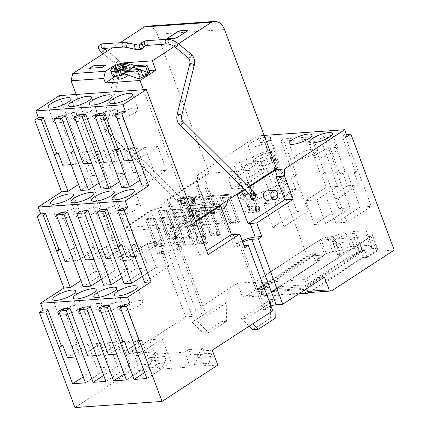 <?xml version="1.0" encoding="UTF-8"?>
<svg xmlns="http://www.w3.org/2000/svg" width="429" height="429" viewBox="0 0 429 429"><rect width="100%" height="100%" fill="white"/><g stroke="black" fill="none" stroke-linecap="round" stroke-linejoin="round"><path stroke-width="0.32" stroke-dasharray="2.15 1.61" d="M168.908 266.484L160.017 242.707L147.211 243.608L156.102 267.385L168.908 266.484L144.594 282.336M156.102 267.385L142.358 276.346M148.418 267.927L139.527 244.149L126.721 245.05L135.612 268.827L148.418 267.927L124.104 283.773M135.612 268.827L121.868 277.788M127.928 269.369L119.037 245.586L106.231 246.487L115.122 270.27L127.928 269.369L103.614 285.215M115.122 270.27L101.378 279.225M107.438 270.806L98.547 247.029L85.741 247.93L94.632 271.707L107.438 270.806L83.124 286.658M94.632 271.707L80.888 280.668M123.01 208.081L136.347 243.752L131.102 246.241L134.749 243.865L139.35 256.177L160.017 242.707M147.211 243.608L126.544 257.078M139.527 244.149L118.86 257.62L100.922 209.636M126.721 245.05L106.054 258.521M119.037 245.586L98.37 259.057L80.432 211.079M106.231 246.487L85.564 259.958M74.877 248.075L69.632 250.563L73.279 248.187L74.877 248.075L61.54 212.403M98.547 247.029L77.88 260.5L73.279 248.187M85.741 247.93L65.074 261.4M74.973 407.55L130.738 371.198L125.182 356.333L185.66 316.908L161.207 251.517L157.716 253.796L152.633 240.208L121.026 260.811L59.272 95.629M141.849 340.336L150.74 364.114L137.934 365.015L129.043 341.237L141.849 340.336L121.187 353.807L116.763 354.118M121.187 353.807L103.244 305.823M137.071 340.052L138.669 339.94L133.424 342.428L137.071 340.052L141.672 352.365L137.253 352.676M125.338 304.268L138.669 339.94M100.869 343.216L109.76 366.993L96.954 367.894L88.063 344.117L100.869 343.216L80.207 356.687L75.783 356.998M80.207 356.687L75.601 344.374L77.204 344.262L63.867 308.59M121.359 341.774L130.25 365.556L117.444 366.457L108.553 342.674L121.359 341.774L100.697 355.25L96.273 355.561M100.697 355.25L82.754 307.266M139.613 305.185A12.194 3.137 -20.5 0 0 142.712 301.496A12.194 3.137 -20.5 0 0 135.028 301.324A12.194 3.137 -20.5 0 0 122.962 306.354A12.194 3.137 -20.5 0 0 119.863 310.038A12.194 3.137 -20.5 0 0 127.552 310.215A12.194 3.137 -20.5 0 0 139.613 305.185M119.123 306.622A12.194 3.137 -20.5 0 0 122.222 302.938A12.194 3.137 -20.5 0 0 114.538 302.767A12.194 3.137 -20.5 0 0 102.472 307.797A12.194 3.137 -20.5 0 0 99.372 311.481A12.194 3.137 -20.5 0 0 107.062 311.652A12.194 3.137 -20.5 0 0 119.123 306.622M98.632 308.065A12.194 3.137 -20.5 0 0 101.732 304.381A12.194 3.137 -20.5 0 0 94.048 304.204A12.194 3.137 -20.5 0 0 81.982 309.234A12.194 3.137 -20.5 0 0 78.882 312.923A12.194 3.137 -20.5 0 0 86.572 313.095A12.194 3.137 -20.5 0 0 98.632 308.065M78.142 309.507A12.194 3.137 -20.5 0 0 81.242 305.818A12.194 3.137 -20.5 0 0 73.557 305.646A12.194 3.137 -20.5 0 0 61.497 310.676A12.194 3.137 -20.5 0 0 58.392 314.36A12.194 3.137 -20.5 0 0 66.082 314.537A12.194 3.137 -20.5 0 0 78.142 309.507M134.931 256.488L139.35 256.177M114.441 257.931L118.86 257.62M134.749 243.865L136.347 243.752M73.461 260.811L77.88 260.5M93.951 259.368L98.37 259.057M185.66 316.908L192.224 316.446A7.738 1.989 -20.5 0 0 200.429 313.974A7.738 1.989 -20.5 0 0 204.488 310.467A7.738 1.989 -20.5 0 0 202.252 309.91L195.688 310.371L237.323 283.231L254.933 281.992L257.867 289.848L261.872 289.57L263.696 294.45L266.012 295.581L319.498 260.714L315.497 260.998L324.764 254.955L319.208 240.09L254.933 281.992M161.207 251.517L167.771 251.056A7.738 1.989 -20.5 0 0 175.981 248.584A7.738 1.989 -20.5 0 0 180.035 245.077A7.738 1.989 -20.5 0 0 177.799 244.519L171.241 244.98L195.688 310.371M154.746 351.957L156.665 351.823L158.73 357.341L156.81 357.48L144.482 358.344L142.417 352.826L154.746 351.957M130.738 371.198L144.026 370.265L138.465 355.4L142.417 352.826M138.465 355.4L125.182 356.333M319.208 240.09L371.074 236.443L306.794 278.346L324.404 277.107M270.935 305.957A7.738 1.989 -20.5 0 0 265.91 308.349A7.738 1.989 -20.5 0 0 263.942 310.693A7.738 1.989 -20.5 0 0 266.178 311.25L272.742 310.789M212.264 350.214L198.976 351.147L202.928 348.568L204.992 354.091L190.744 355.094L188.68 349.571L202.928 348.568M144.026 370.265L147.973 367.685L151.791 360.709L166.039 359.706L162.221 366.682L158.269 369.262L190.288 367.01L184.733 352.15L188.68 349.571M184.733 352.15L152.713 354.397L156.665 351.823M270.581 299.63L276.024 299.244L246.847 318.264L241.404 318.645L270.581 299.63L270.361 318.254L275.804 317.873M226.721 302.713L197.544 321.729L192.101 322.115L221.278 303.094L226.721 302.713L226.501 321.337L208.875 332.829L203.432 333.21L221.058 321.718L226.501 321.337M190.288 367.01L194.235 364.435L208.483 363.433L204.531 366.007L198.976 351.147M217.819 365.074L204.531 366.007M147.973 367.685L162.221 366.682M142.272 186.148L166.586 170.297L153.78 171.198L140.031 180.159M146.096 171.739L137.205 147.957L124.399 148.858L133.29 172.64L146.096 171.739L121.782 187.586M133.29 172.64L119.541 181.601M125.606 173.177L116.715 149.399L103.909 150.3L112.8 174.077L125.606 173.177L101.292 189.028M112.8 174.077L99.051 183.038M105.116 174.619L96.225 150.842L83.419 151.743L92.31 175.52L105.116 174.619L80.802 190.471M92.31 175.52L78.561 184.481M120.688 111.894L134.025 147.565L132.422 147.678L137.028 159.99L132.609 160.301M96.225 150.842L75.558 164.312L71.139 164.623M75.558 164.312L70.957 152L72.555 151.887L59.218 116.216M78.11 114.886L96.048 162.87L91.629 163.181M98.6 113.449L116.538 161.433L112.119 161.744M121.026 260.811L129.51 260.215L118.715 231.338L188.83 226.41L195.833 221.847M208.108 254.687L199.624 255.287L188.83 226.41M129.51 260.215L161.315 239.484A13.133 3.378 159.5 0 1 160.746 239.575A13.133 3.378 159.5 0 1 159.197 239.747L164.28 253.335A13.133 3.378 -20.5 0 0 165.83 253.158A13.133 3.378 -20.5 0 0 179.081 248.697A13.133 3.378 -20.5 0 0 185.092 243.189A13.133 3.378 -20.5 0 0 182.625 242.208A13.133 3.378 -20.5 0 0 181.295 242.24L174.732 242.701L171.241 244.98M152.633 240.208L159.197 239.747M157.716 253.796L164.28 253.335M137.934 365.015L124.19 373.975M129.043 341.237L108.376 354.708M150.74 364.114L126.426 379.965M128.866 353.265L149.533 339.795L158.424 363.572L144.68 372.533M149.533 339.795L162.339 338.894L141.672 352.365M146.916 378.523L171.23 362.671L162.339 338.894M96.954 367.894L83.21 376.855M88.063 344.117L67.396 357.588M77.204 344.262L71.954 346.75L75.601 344.374M109.76 366.993L85.446 382.845M117.444 366.457L103.7 375.418M108.553 342.674L87.886 356.15M130.25 365.556L105.936 381.402M242.229 240.808A13.133 3.378 -20.5 0 0 234.438 247.184A13.133 3.378 -20.5 0 0 238.234 248.134L244.798 247.672M199.624 255.287L206.628 250.724M242.75 242.197A7.738 1.989 -20.5 0 0 241.463 242.959A7.738 1.989 -20.5 0 0 239.495 245.297A7.738 1.989 -20.5 0 0 241.731 245.855L244.058 245.694M151.791 360.709L150.6 357.523L144.482 358.344M237.323 283.231L242.085 295.967L244.401 297.104L307.153 256.193L263.814 140.267L260.167 142.648L257.625 135.854L197.453 175.08L197.474 182.212L206.124 205.341L169.653 229.113L174.732 242.701M242.085 295.967L263.696 294.45M315.497 260.998L312.875 253.989L257.867 289.848M307.153 256.193L324.764 254.955M263.814 140.267L270.216 139.816L264.972 142.31L278.303 177.976L279.906 177.863L284.513 190.181L295.715 189.393L291.114 177.075L294.315 176.85L280.979 141.184L307.55 139.312L320.887 174.984L321.686 174.925L326.292 187.242L337.494 186.454L332.893 174.136L333.692 174.083L320.356 138.411L326.437 137.988L339.773 173.654L342.975 173.429L347.581 185.746L358.789 184.958L354.182 172.64L355.78 172.528L342.449 136.862L344.492 134.599L346.476 134.454M272.737 227.429L283.939 226.641L275.048 202.863L263.846 203.652L272.737 227.429L297.05 211.583L270.216 139.816M297.05 211.583L308.253 210.795L294.761 174.7L291.114 177.075M294.315 176.85L296.359 174.587L294.761 174.7M296.359 174.587L283.022 138.916L311.197 136.937L324.533 172.608L325.332 172.549L321.686 174.925M314.516 224.49L325.718 223.702L316.833 199.925L305.625 200.713L314.516 224.49L338.83 208.644L325.332 172.549M338.83 208.644L350.032 207.856L336.54 171.761L332.893 174.136M335.805 222.994L347.013 222.206L338.122 198.429L326.914 199.217L335.805 222.994L360.119 207.148L346.621 171.053L345.023 171.166L331.687 135.494L324.002 136.036L337.339 171.707L336.54 171.761M360.119 207.148L371.326 206.36L344.492 134.599M371.074 236.443L376.63 251.308L394.24 250.069M306.574 288.733L305.732 286.481L309.733 286.202L306.794 278.346M376.63 251.308L367.358 257.352L364.741 250.343L360.741 250.627L305.732 286.481M309.733 286.202L364.741 250.343M194.235 364.435L198.053 357.459L212.301 356.456L211.111 353.271L204.992 354.091M212.301 356.456L208.483 363.433M198.053 357.459L196.863 354.274L190.744 355.094M158.269 369.262L152.713 354.397M166.039 359.706L164.849 356.52L158.73 357.341M241.404 318.645L249.11 326.19M252.735 329.745L270.361 318.254M246.847 318.264L252.611 323.911M276.024 299.244L275.96 304.729M192.101 322.115L203.432 333.21M197.544 321.729L208.875 332.829M221.058 321.718L221.278 303.094M171.23 362.671L158.424 363.572M124.222 160.891L144.889 147.42L153.78 171.198M137.205 147.957L116.538 161.433M124.399 148.858L103.732 162.334M116.715 149.399L96.048 162.87M103.909 150.3L83.242 163.771M72.555 151.887L67.305 154.376L70.957 152M83.419 151.743L62.752 165.213M134.025 147.565L128.775 150.053L132.422 147.678M166.586 170.297L157.695 146.52L137.028 159.99M144.889 147.42L157.695 146.52M75.82 213.32A12.194 3.137 -20.5 0 0 78.92 209.631A12.194 3.137 -20.5 0 0 71.235 209.459A12.194 3.137 -20.5 0 0 59.17 214.489A12.194 3.137 -20.5 0 0 56.07 218.173A12.194 3.137 -20.5 0 0 63.755 218.35A12.194 3.137 -20.5 0 0 75.82 213.32M96.311 211.878A12.194 3.137 -20.5 0 0 99.41 208.194A12.194 3.137 -20.5 0 0 91.726 208.017A12.194 3.137 -20.5 0 0 79.66 213.047A12.194 3.137 -20.5 0 0 76.56 216.736A12.194 3.137 -20.5 0 0 84.245 216.908A12.194 3.137 -20.5 0 0 96.311 211.878M116.801 210.435A12.194 3.137 -20.5 0 0 119.9 206.751A12.194 3.137 -20.5 0 0 112.216 206.58A12.194 3.137 -20.5 0 0 100.15 211.61A12.194 3.137 -20.5 0 0 97.051 215.294A12.194 3.137 -20.5 0 0 104.735 215.465A12.194 3.137 -20.5 0 0 116.801 210.435M137.291 208.998A12.194 3.137 -20.5 0 0 140.39 205.309A12.194 3.137 -20.5 0 0 132.706 205.137A12.194 3.137 -20.5 0 0 120.64 210.167A12.194 3.137 -20.5 0 0 117.541 213.851A12.194 3.137 -20.5 0 0 125.225 214.028A12.194 3.137 -20.5 0 0 137.291 208.998M134.963 112.806A12.194 3.137 -20.5 0 0 138.068 109.122A12.194 3.137 -20.5 0 0 130.378 108.95A12.194 3.137 -20.5 0 0 118.318 113.98A12.194 3.137 -20.5 0 0 115.219 117.664A12.194 3.137 -20.5 0 0 122.903 117.836A12.194 3.137 -20.5 0 0 134.963 112.806M114.479 114.248A12.194 3.137 -20.5 0 0 117.578 110.564A12.194 3.137 -20.5 0 0 109.888 110.387A12.194 3.137 -20.5 0 0 97.828 115.417A12.194 3.137 -20.5 0 0 94.729 119.106A12.194 3.137 -20.5 0 0 102.413 119.278A12.194 3.137 -20.5 0 0 114.479 114.248M93.989 115.691A12.194 3.137 -20.5 0 0 97.088 112.001A12.194 3.137 -20.5 0 0 89.398 111.83A12.194 3.137 -20.5 0 0 77.338 116.86A12.194 3.137 -20.5 0 0 74.238 120.544A12.194 3.137 -20.5 0 0 81.923 120.721A12.194 3.137 -20.5 0 0 93.989 115.691M73.498 117.128A12.194 3.137 -20.5 0 0 76.598 113.444A12.194 3.137 -20.5 0 0 68.908 113.272A12.194 3.137 -20.5 0 0 56.848 118.302A12.194 3.137 -20.5 0 0 53.748 121.986A12.194 3.137 -20.5 0 0 61.433 122.158A12.194 3.137 -20.5 0 0 73.498 117.128M118.715 231.338L150.52 210.607L161.315 239.484M219.627 205.507A13.133 3.378 159.5 0 1 218.565 204.724A13.133 3.378 159.5 0 1 219.122 203.073L161.363 207.132A13.133 3.378 159.5 0 1 150.52 210.607M189.286 215.685L197.292 215.122L195.774 216.114L187.768 216.677L189.286 215.685L197.292 215.122L205.625 237.414L204.826 242.61L200.933 242.192L197.624 237.977L189.286 215.685L199.608 243.286L207.609 242.723L197.292 215.122L195.774 216.114L204.107 238.406L203.308 243.597L199.415 243.184L196.101 238.969L187.768 216.677L195.774 216.114L206.092 243.715L198.085 244.278L187.768 216.677L189.286 215.685M183.204 216.114L181.687 217.101L173.681 217.664L175.204 216.677L183.204 216.114L193.522 243.715L192.004 244.702L181.687 217.101M167.6 218.093L159.593 218.656L161.116 217.664L169.117 217.101L167.6 218.093L177.917 245.694L169.916 246.257L159.593 218.656M147.029 218.656L155.03 218.093L153.512 219.085L145.506 219.648L147.029 218.656L155.03 218.093L163.369 240.385L162.564 245.581L158.671 245.163L155.362 240.948L147.029 218.656L157.346 246.257L165.353 245.694L155.03 218.093L153.512 219.085L161.846 241.377L161.047 246.573L157.153 246.155L153.845 241.94L145.506 219.648L153.512 219.085L163.83 246.686L155.829 247.249L145.506 219.648L147.029 218.656M176.598 238.363L168.592 238.926L158.274 211.325L159.792 210.333L167.793 209.776L166.275 210.762L158.274 211.325L166.608 233.617L169.916 237.832L173.809 238.251L174.608 233.054L166.275 210.762L167.793 209.776L159.792 210.333L168.125 232.631L171.434 236.84L175.332 237.258L176.131 232.068L167.793 209.776L178.115 237.376L176.598 238.363L166.275 210.762L158.274 211.325L159.792 210.333L170.109 237.934L178.115 237.376M180.362 209.776L172.356 210.333L173.879 209.347L181.88 208.784L180.362 209.776L190.68 237.376L182.679 237.934L172.356 210.333M195.967 207.792L194.45 208.784L186.443 209.347L187.966 208.355L195.967 207.792L206.29 235.392L204.767 236.384L194.45 208.784M208.537 207.792L200.531 208.355L202.054 207.363L210.054 206.799L208.537 207.792L216.87 230.083L216.071 235.28L212.178 234.861L208.869 230.646L200.531 208.355L208.537 207.792L210.054 206.799L202.054 207.363L210.387 229.66L213.696 233.869L217.589 234.288L218.393 229.097L210.054 206.799L220.377 234.4L218.854 235.392L208.537 207.792M235.414 195.211A13.133 3.378 -20.5 0 0 229.472 197.04L169.246 201.276A13.133 3.378 -20.5 0 0 169.214 200.724A13.133 3.378 -20.5 0 0 167.144 199.769L177.938 228.646A13.133 3.378 -20.5 0 0 177.547 228.625A13.133 3.378 -20.5 0 0 176.217 228.652L169.653 229.113M169.246 201.276L169.696 209.754L166.677 213.181L223.085 209.213M161.363 207.132L162.634 210.532L166.677 213.181M162.634 210.532L220.388 206.467L220.066 205.609M219.954 205.293L219.122 203.073M220.388 206.467L221.777 208.73M229.472 197.04L228.04 200.021M150.6 357.523L164.849 356.52M197.453 175.08L205.936 174.485L205.958 181.617L197.474 182.212M244.884 189.87L248.9 187.253M257.625 135.854L264.103 135.398M167.144 199.769L205.936 174.485M235.253 177.901L227.89 178.416L251.222 163.208L254.756 161.679L260.784 161.256L235.253 177.901L239.226 188.513L231.858 189.033L227.89 178.416M266.629 142.144A11.964 3.078 159.5 0 1 255.169 146.6A11.964 3.078 159.5 0 1 248.289 146.273A11.964 3.078 159.5 0 1 251.33 142.659A11.964 3.078 159.5 0 1 264.838 137.355M186.942 197.292L185.425 198.284L177.418 198.847L178.936 197.855L186.942 197.292L178.936 197.855L187.275 220.147L190.583 224.362L194.476 224.78L195.275 219.584L186.942 197.292L197.26 224.893L195.742 225.885L185.425 198.284L186.942 197.292M227.681 195.313L219.68 195.876L221.198 194.884L229.204 194.321L227.681 195.313L236.02 217.605L235.215 222.796L231.322 222.378L228.013 218.168L219.68 195.876L227.681 195.313L229.204 194.321L239.521 221.922L238.004 222.914L227.681 195.313M213.594 196.3L205.593 196.863L207.11 195.876L215.117 195.313L213.594 196.3L223.917 223.9L215.91 224.464L205.593 196.863M191.506 197.855L193.023 196.863L201.029 196.3L199.506 197.292L191.506 197.855L201.823 225.456L203.346 224.464L193.023 196.863M257.148 210.43L249.142 210.993L238.824 183.392L246.831 182.829L238.824 183.392L240.342 182.4L248.348 181.837L246.831 182.829L248.348 181.837L258.666 209.438L257.148 210.43L246.831 182.829L255.164 205.121A5.861 3.716 -123.1 0 1 254.365 210.317A5.861 3.716 -123.1 0 1 247.158 205.684L248.681 204.697A5.861 3.716 56.9 0 0 255.882 209.325L254.365 210.317M214.886 213.401L206.885 213.964L208.403 212.972L198.085 185.371L206.086 184.813L204.569 185.8L196.562 186.363L198.085 185.371L206.419 207.668A5.861 3.716 56.9 0 0 213.621 212.296L212.103 213.288A5.861 3.716 -123.1 0 0 212.902 208.092L204.569 185.8L206.086 184.813L216.409 212.414L214.886 213.401L204.569 185.8L196.562 186.363L204.901 208.655A5.861 3.716 -123.1 0 0 212.103 213.288M273.804 161.336A8.912 2.29 159.5 0 1 273.686 161.411A8.912 2.29 159.5 0 1 264.87 165.085A8.912 2.29 159.5 0 1 259.255 164.961A8.912 2.29 159.5 0 1 261.518 162.269A8.912 2.29 159.5 0 1 272.613 158.151M270.785 153.26A8.912 2.29 159.5 0 1 265.615 156.322L245.334 165.085A8.912 2.29 159.5 0 1 234.604 166.693A8.912 2.29 159.5 0 1 240.572 162.06L260.853 153.298A8.912 2.29 159.5 0 1 269.948 151.029M260.167 142.648L264.972 142.31M347.249 136.524L342.449 136.862M244.401 297.104L266.012 295.581M206.124 205.341L214.607 204.746L205.958 181.617M177.938 228.646L214.607 204.746M312.875 253.989L316.875 253.711L261.872 289.57M316.875 253.711L319.498 260.714M279.906 177.863L283.553 175.488L278.303 177.976M263.846 203.652L284.513 190.181M283.939 226.641L308.253 210.795M275.048 202.863L295.715 189.393M280.979 141.184L283.022 138.916M311.197 136.937L307.55 139.312M324.533 172.608L320.887 174.984M305.625 200.713L326.292 187.242M325.718 223.702L350.032 207.856M316.833 199.925L337.494 186.454M337.339 171.707L333.692 174.083M324.002 136.036L320.356 138.411M331.687 135.494L326.437 137.988M345.023 171.166L339.773 173.654M346.621 171.053L342.975 173.429M326.914 199.217L347.581 185.746M347.013 222.206L371.326 206.36M355.78 172.528L357.829 170.265L354.182 172.64M338.122 198.429L358.789 184.958M367.358 257.352L363.358 257.631L309.872 292.498M363.358 257.631L360.741 250.627M196.863 354.274L211.111 353.271M207.609 242.723L206.092 243.715M198.085 244.278L199.608 243.286M192.004 244.702L184.003 245.265L173.681 217.664M184.003 245.265L185.521 244.278L175.204 216.677M185.521 244.278L193.522 243.715M169.916 246.257L171.434 245.265L161.116 217.664M171.434 245.265L179.44 244.702L169.117 217.101M179.44 244.702L177.917 245.694M165.353 245.694L163.83 246.686M155.829 247.249L157.346 246.257M168.592 238.926L170.109 237.934M182.679 237.934L184.197 236.947L173.879 209.347M184.197 236.947L192.203 236.384L181.88 208.784M192.203 236.384L190.68 237.376M204.767 236.384L196.766 236.947L186.443 209.347M196.766 236.947L198.284 235.955L187.966 208.355M198.284 235.955L206.29 235.392M218.854 235.392L210.853 235.955L200.531 208.355L202.054 207.363L212.371 234.963L220.377 234.4M210.853 235.955L212.371 234.963M193.736 202.504A4.692 3.421 -94 0 1 196.444 195.844A4.692 3.421 -94 0 1 199.812 198.541A4.692 3.421 -94 0 1 197.104 205.201A4.692 3.421 -94 0 1 193.736 202.504M185.473 215.283A3.051 2.225 -94 0 1 187.237 210.955A3.051 2.225 -94 0 1 189.425 212.709A3.051 2.225 -94 0 1 187.661 217.036A3.051 2.225 -94 0 1 185.473 215.283M180.711 202.547A3.051 2.225 -94 0 1 182.475 198.214A3.051 2.225 -94 0 1 184.663 199.968A3.051 2.225 -94 0 1 182.899 204.301A3.051 2.225 -94 0 1 180.711 202.547M254.783 197.839A3.051 2.225 86 0 0 254.778 195.039A3.051 2.225 86 0 0 252.584 193.286A3.051 2.225 86 0 0 250.616 195.586M267.219 200.273A4.692 3.421 86 0 0 269.927 193.613A4.692 3.421 86 0 0 266.559 190.916M231.858 189.033L255.191 173.825L251.222 163.208M255.191 173.825L258.725 172.297L254.756 161.679M258.725 172.297L264.752 171.873L260.784 161.256M264.752 171.873L239.226 188.513M256.885 157.518A11.964 3.078 -20.5 0 0 253.845 161.132A11.964 3.078 -20.5 0 0 261.384 161.304A11.964 3.078 -20.5 0 0 273.214 156.371A11.964 3.078 -20.5 0 0 276.255 152.756A11.964 3.078 -20.5 0 0 268.715 152.585A11.964 3.078 -20.5 0 0 256.885 157.518M195.742 225.885L187.736 226.448L177.418 198.847L185.752 221.139A5.861 3.716 -123.1 0 0 192.959 225.767A5.861 3.716 -123.1 0 0 193.758 220.576L185.425 198.284L177.418 198.847L178.936 197.855L189.259 225.456L197.26 224.893M187.736 226.448L189.259 225.456M238.004 222.914L229.998 223.477L219.68 195.876L221.198 194.884L229.531 217.176A5.861 3.716 -123.1 0 0 236.738 221.809A5.861 3.716 -123.1 0 0 237.537 216.613L229.204 194.321L221.198 194.884L231.515 222.485L239.521 221.922M229.998 223.477L231.515 222.485M215.91 224.464L217.433 223.477L207.11 195.876M217.433 223.477L225.434 222.914L215.117 195.313M225.434 222.914L223.917 223.9M203.346 224.464L211.347 223.9L201.029 196.3M211.347 223.9L209.829 224.893L199.506 197.292M209.829 224.893L201.823 225.456M249.142 210.993L250.665 210.001L240.342 182.4L248.681 204.697M250.665 210.001L258.666 209.438M208.403 212.972L216.409 212.414M206.885 213.964L196.562 186.363L198.085 185.371L206.086 184.813L214.425 207.105A5.861 3.716 56.9 0 1 213.621 212.296M334.845 152.038A12.194 3.137 -20.5 0 0 337.945 148.354A12.194 3.137 -20.5 0 0 330.255 148.177A12.194 3.137 -20.5 0 0 318.195 153.207A12.194 3.137 -20.5 0 0 315.095 156.896A12.194 3.137 -20.5 0 0 322.78 157.068A12.194 3.137 -20.5 0 0 334.845 152.038M314.355 153.48A12.194 3.137 -20.5 0 0 317.455 149.791A12.194 3.137 -20.5 0 0 309.765 149.619A12.194 3.137 -20.5 0 0 297.705 154.649A12.194 3.137 -20.5 0 0 294.605 158.333A12.194 3.137 -20.5 0 0 302.289 158.51A12.194 3.137 -20.5 0 0 314.355 153.48M274.222 196.235A8.912 2.29 -20.5 0 0 271.954 198.933A8.912 2.29 -20.5 0 0 277.574 199.056A8.912 2.29 -20.5 0 0 286.39 195.383A8.912 2.29 -20.5 0 0 288.653 192.685A8.912 2.29 -20.5 0 0 283.038 192.562A8.912 2.29 -20.5 0 0 274.222 196.235M273.557 187.269A8.912 2.29 -20.5 0 1 284.282 185.66A8.912 2.29 -20.5 0 1 278.319 190.294L258.033 199.056A8.912 2.29 -20.5 0 1 247.308 200.665A8.912 2.29 -20.5 0 1 253.271 196.032L273.557 187.269L260.853 153.298M186.213 203.035A4.692 3.421 -94 0 1 188.921 196.375A4.692 3.421 -94 0 1 192.289 199.072A4.692 3.421 -94 0 1 189.58 205.732A4.692 3.421 -94 0 1 186.213 203.035M195.721 214.564A3.051 2.225 -94 0 1 197.479 210.237A3.051 2.225 -94 0 1 199.667 211.99A3.051 2.225 -94 0 1 197.908 216.318A3.051 2.225 -94 0 1 195.721 214.564M190.953 201.823A3.051 2.225 -94 0 1 192.718 197.496A3.051 2.225 -94 0 1 194.905 199.249A3.051 2.225 -94 0 1 193.147 203.577A3.051 2.225 -94 0 1 190.953 201.823M244.53 195.758A3.051 2.225 -94 0 1 242.771 200.091A3.051 2.225 -94 0 1 240.578 198.337A3.051 2.225 -94 0 1 242.342 194.005A3.051 2.225 -94 0 1 244.53 195.758M249.292 208.499A3.051 2.225 -94 0 1 247.533 212.827A3.051 2.225 -94 0 1 245.345 211.073A3.051 2.225 -94 0 1 247.104 206.746A3.051 2.225 -94 0 1 249.292 208.499M309.245 292.192L362.575 257.427L366.575 257.148L363.797 249.716L307.271 286.561L304.654 279.558L372.12 235.575L377.52 250.016L377.354 248.257L371.316 248.681L371.589 245.131L350.455 246.616L338.572 250.986L332.534 251.41L326.292 253.614L315.353 260.746L319.353 260.467L316.575 253.035L260.049 289.886L256.049 290.165L312.575 253.314L315.353 260.746M366.575 257.148L377.52 250.016M372.12 235.575L371.959 233.821L365.921 234.245L366.189 230.689L345.061 232.175L333.172 236.545L327.134 236.974L320.897 239.178L253.426 283.161L256.049 290.165M253.426 283.161L304.654 279.558M298.622 293.913L264.35 296.326L262.285 295.86L260.993 292.412L257.625 291.656L256.992 289.956L259.357 288.036L302.579 284.995L303.271 286.845L307.271 286.561M259.357 288.036L260.049 289.886M371.959 233.821L377.354 248.257M264.35 296.326L319.353 260.467M337.355 254.783L340.395 254.569A12.194 3.137 -20.5 0 0 338.658 257.277A12.194 3.137 -20.5 0 0 356.73 253.421L359.77 253.207L362.805 251.222L359.77 251.437A12.194 3.137 -20.5 0 0 361.508 248.734A12.194 3.137 -20.5 0 0 343.431 252.584L340.395 252.799L337.355 254.783L331.96 240.342L334.995 240.133L340.395 254.569M362.575 257.427L359.797 249.994L363.797 249.716M359.797 249.994L303.271 286.845M256.992 289.956L300.214 286.915L302.579 284.995M257.625 291.656L300.847 288.615L300.214 286.915M300.847 288.615L304.215 289.371L304.483 290.095M320.897 239.178L326.292 253.614M316.575 253.035L312.575 253.314M365.921 234.245L371.316 248.681M366.189 230.689L371.589 245.131M345.061 232.175L350.455 246.616M333.172 236.545L338.572 250.986M327.134 236.974L332.534 251.41M356.73 253.421L351.335 238.98L354.37 238.771L359.77 253.207M354.37 238.771L357.411 236.787L362.805 251.222M351.335 238.98A12.194 3.137 159.5 0 1 333.258 242.835A12.194 3.137 159.5 0 1 334.995 240.133M343.431 252.584L338.036 238.149L335.001 238.363L340.395 252.799M335.001 238.363L331.96 240.342M338.036 238.149A12.194 3.137 159.5 0 1 356.108 234.293A12.194 3.137 159.5 0 1 354.37 237.001L359.77 251.437M357.411 236.787L354.37 237.001M262.285 295.86L299.673 293.232M260.993 292.412L304.215 289.371M276.464 168.452L209.202 173.182L157.266 34.277A14.071 10.264 -94 0 0 147.163 26.18M209.202 173.182L125.901 227.483L76.158 94.444M120.351 42.562L112.264 47.834M174.313 46.504L178.448 43.812M195.581 221.182L193.163 222.758L143.42 89.715M248.396 186.749L244.38 189.371M125.901 227.483L193.163 222.758M89.463 68.286L89.918 68.254M106.07 64.908L105.695 65.149M102.268 67.385L106.151 65.117M102.349 67.594L89.543 68.495M187.564 30.491L187.612 31.017L177.279 37.752L175.407 38.412L167.723 38.953L167.675 38.428L167.642 38.739M149.083 70.667L128.25 72.131A10.323 2.654 -20.5 0 0 115.38 76.453M116.972 69.611L117.777 71.756L115.224 73.407L114.034 70.222M117.777 71.756L117.755 71.402L115.133 71.573L116.162 70.903A6.467 1.662 -20.5 0 1 116.195 70.882L117.262 70.19L121.15 69.578L123.681 67.938L125.922 67.782L123.128 69.718L126.013 69.616L124.989 70.281A6.467 1.662 -20.5 0 1 124.952 70.308L123.884 70.999L119.997 71.611L117.466 73.246L115.224 73.407M117.466 73.246L116.275 70.066M123.884 70.999L122.694 67.814M126.013 69.616L124.823 66.431M125.922 67.782L124.732 64.597M123.681 67.938L122.876 65.793M117.262 70.19L116.522 68.222M115.133 71.573L113.942 68.388M139.747 69.525L140.599 69.83M128.078 70.292L142.723 75.509M123.809 73.515L133.011 67.567L146.874 72.506L149.705 72.319M133.011 67.567A1.405 0.885 -122.9 0 0 132.32 67.584A1.405 0.885 -122.9 0 0 132.019 68.27L130.958 69.198L129.054 64.103M124.442 73.74L131.333 69.171L122.131 75.123M112.5 75.788A9.384 2.413 -20.5 0 1 117.455 71.52A9.384 2.413 -20.5 0 1 127.418 68.538A9.384 2.413 -20.5 0 1 129.949 69.01A3.754 0.965 -20.5 0 0 130.958 69.198M117.61 74.882A5.631 1.448 -20.5 0 0 123.59 73.096A5.631 1.448 -20.5 0 0 126.56 70.533A5.631 1.448 -20.5 0 0 124.968 70.125A5.631 1.448 -20.5 0 0 118.989 71.916A5.631 1.448 -20.5 0 0 116.012 74.474A5.631 1.448 -20.5 0 0 117.61 74.882M137.671 78.453L146.874 72.506M117.605 78.722A5.631 1.448 159.5 0 1 120.576 76.164A5.631 1.448 159.5 0 1 126.555 74.373A5.631 1.448 159.5 0 1 128.148 74.78A5.631 1.448 159.5 0 1 128.153 75.059M255.882 209.325A5.861 3.716 56.9 0 0 256.681 204.134L248.348 181.837L240.342 182.4L238.824 183.392L247.158 205.684M191.414 201.528A2.343 1.711 -94 0 1 192.766 198.198A2.343 1.711 -94 0 1 194.45 199.544A2.343 1.711 -94 0 1 193.098 202.879A2.343 1.711 -94 0 1 191.414 201.528M241.034 198.037A2.343 1.711 -94 0 1 242.39 194.707A2.343 1.711 -94 0 1 244.074 196.058A2.343 1.711 -94 0 1 242.717 199.388A2.343 1.711 -94 0 1 241.034 198.037M192.224 316.446L167.771 251.056M233.151 234.545L238.234 248.134M241.731 245.855L266.178 311.25M202.252 309.91L177.799 244.519M181.295 242.24L176.217 228.652M253.271 196.032L240.572 162.06M278.319 190.294L265.615 156.322M258.033 199.056L245.334 165.085M220.817 206.161L169.696 209.754M224.528 29.547L157.266 34.277M128.25 72.131L125.016 63.487M114.334 76.491L111.519 68.962M118.806 68.425L119.997 71.611M121.246 71.171L120.056 67.991M122.656 67.82L123.391 69.788M123.37 69.428L122.179 66.248M120.544 67.959L121.15 69.578M119.9 70.013L119.224 68.211M116.565 68.216L117.755 71.402M129.949 69.01L128.04 63.916M123.874 73.536L132.019 68.27M256.681 204.134L255.164 205.121M236.02 217.605L237.537 216.613M228.013 218.168L229.531 217.176M216.87 230.083L218.393 229.097M208.869 230.646L210.387 229.66M205.625 237.414L204.107 238.406M197.624 237.977L196.101 238.969M204.901 208.655L206.419 207.668M214.425 207.105L212.902 208.092M185.752 221.139L187.275 220.147M193.758 220.576L195.275 219.584M174.608 233.054L176.131 232.068M166.608 233.617L168.125 232.631M163.369 240.385L161.846 241.377M155.362 240.948L153.845 241.94M177.107 114.505A2.343 0.654 -165.9 0 0 178.973 115.648A2.343 0.654 -165.9 0 0 181.569 115.771A2.343 0.654 -165.9 0 0 181.655 115.648M179.638 124.834A2.343 1.228 134.9 0 1 180.486 122.356A2.343 1.228 134.9 0 1 182.952 121.525M189.79 63.959A2.343 0.654 -165.9 0 0 191.656 65.095A2.343 0.654 -165.9 0 0 194.246 65.224A2.343 0.654 -165.9 0 0 194.337 65.095M191.168 54.183L191.157 54.172A2.343 1.325 -50.8 0 0 188.647 55.153A2.343 1.325 -50.8 0 0 188.192 57.808M174.689 46.793A2.343 1.325 129.2 0 1 175.145 44.139A2.343 1.325 129.2 0 1 177.649 43.157M167.149 43.967A2.343 1.711 86 0 0 168.576 41.575A2.343 1.711 86 0 0 166.892 39.307M146.412 45.42A2.343 1.711 86 0 0 147.764 42.986A2.343 1.711 86 0 0 146.085 40.766M145.404 45.554L145.345 45.619A2.343 2.145 42 0 0 143.409 41.747A2.343 2.145 42 0 0 141.919 42.417M143.189 48.01A2.343 2.145 42 0 0 141.195 44.208A2.343 2.145 42 0 0 139.704 44.873L139.763 44.809M135.65 44.627A2.343 0.82 -76.5 0 1 135.854 47.083A2.343 0.82 -76.5 0 1 134.556 49.179M127.145 47.399A2.343 0.82 103.5 0 0 128.443 45.302A2.343 0.82 103.5 0 0 128.239 42.846M123.943 47.008A2.343 1.711 86 0 0 125.354 44.6A2.343 1.711 86 0 0 123.67 42.342M103.191 48.456A2.343 1.711 86 0 0 104.542 46.026A2.343 1.711 86 0 0 102.863 43.806M104.091 48.407A2.343 1.325 -50.8 0 0 104.016 48.338A2.343 1.325 -50.8 0 0 102.515 48.445A2.343 1.325 -50.8 0 0 100.933 50.268A2.343 1.325 -50.8 0 0 101.051 51.973M116.061 62.881A2.343 1.325 -50.8 0 0 117.643 61.052A2.343 1.325 -50.8 0 0 117.525 59.352A2.343 1.325 -50.8 0 0 116.023 59.459A2.343 1.325 -50.8 0 0 114.441 61.283A2.343 1.325 -50.8 0 0 114.559 62.988A2.343 1.325 -50.8 0 0 116.061 62.881M117.744 68.903A2.343 0.654 14.1 0 1 120.699 70.276A2.343 0.654 14.1 0 1 119.112 70.506A2.343 0.654 14.1 0 1 116.152 69.133A2.343 0.654 14.1 0 1 117.744 68.903M105.062 119.45A2.343 0.654 14.1 0 1 108.022 120.822A2.343 0.654 14.1 0 1 106.43 121.053A2.343 0.654 14.1 0 1 103.469 119.68A2.343 0.654 14.1 0 1 105.062 119.45M107.813 126.812A2.343 1.228 134.9 0 1 109.368 126.748A2.343 1.228 134.9 0 1 109.288 128.346A2.343 1.228 134.9 0 1 107.609 130.008A2.343 1.228 134.9 0 1 106.054 130.073A2.343 1.228 134.9 0 1 106.135 128.475A2.343 1.228 134.9 0 1 107.813 126.812M178.984 201.147A2.343 1.228 -45.1 0 0 180.663 199.485A2.343 1.228 -45.1 0 0 180.743 197.887A2.343 1.228 -45.1 0 0 179.193 197.951A2.343 1.228 -45.1 0 0 177.515 199.614A2.343 1.228 -45.1 0 0 177.429 201.212A2.343 1.228 -45.1 0 0 178.984 201.147M181.488 202.225A2.343 1.711 -94 0 1 182.84 198.895A2.343 1.711 -94 0 1 184.524 200.246A2.343 1.711 -94 0 1 183.172 203.577A2.343 1.711 -94 0 1 181.488 202.225M251.024 195.983A2.343 1.228 134.9 0 1 251.85 193.5A2.343 1.228 134.9 0 1 254.327 192.664M252.643 198.691A2.343 1.711 86 0 0 254 195.361A2.343 1.711 86 0 0 252.316 194.01A2.343 1.711 86 0 0 250.804 195.769M142.712 301.496L137.157 286.636M119.863 310.038L114.307 295.179M122.222 302.938L116.667 288.079M99.372 311.481L93.817 296.621M101.732 304.381L96.176 289.516M78.882 312.923L73.327 298.058M81.242 305.818L75.686 290.959M58.392 314.36L52.837 299.501M204.488 310.467L180.035 245.077M263.942 310.693L239.495 245.297M78.92 209.631L73.364 194.771M56.07 218.173L50.515 203.314M99.41 208.194L93.854 193.329M76.56 216.736L71.005 201.871M119.9 206.751L114.345 191.886M97.051 215.294L91.495 200.434M140.39 205.309L134.835 190.449M117.541 213.851L111.985 198.992M138.068 109.122L132.507 94.262M115.219 117.664L109.663 102.804M117.578 110.564L112.017 95.699M94.729 119.106L89.173 104.242M97.088 112.001L91.533 97.142M74.238 120.544L68.683 105.684M76.598 113.444L71.042 98.584M53.748 121.986L48.193 107.127M185.092 243.189L169.214 200.724M234.438 247.184L218.565 204.724M253.845 161.132L248.289 146.273M276.255 152.756L270.699 137.897M337.945 148.354L332.389 133.489M315.095 156.896L309.54 142.031M317.455 149.791L311.899 134.931M294.605 158.333L289.049 143.474M271.954 198.933L259.255 164.961M288.653 192.685L275.954 158.719M284.282 185.66L271.584 151.689M247.308 200.665L234.604 166.693M196.444 195.844L188.921 196.375M197.104 205.201L189.58 205.732M197.479 210.237L187.237 210.955M197.908 216.318L187.661 217.036M192.718 197.496L182.475 198.214M193.147 203.577L182.899 204.301M253.013 199.367L242.771 200.091M252.584 193.286L242.342 194.005M257.775 212.108L247.533 212.827M257.352 206.027L247.104 206.746M333.258 242.835L338.658 257.277M356.108 234.293L361.508 248.734M123.128 69.718L122.426 67.836M118.018 71.471L117.256 69.428M123.123 73.536L132.32 67.584M126.56 70.533L128.148 74.78M116.012 74.474L116.693 76.282M235.215 222.796L236.738 221.809M216.071 235.28L217.589 234.288M204.826 242.61L203.308 243.597M192.959 225.767L194.476 224.78M173.809 238.251L175.332 237.258M162.564 245.581L161.047 246.573M104.102 48.407L103.067 47.313L102.547 48.563M192.766 198.198L182.84 198.895L180.743 197.887L109.368 126.748C108.044 125.311 107.593 123.338 108.022 120.822L120.699 70.276C121.589 65.809 120.533 62.167 117.525 59.352L107.341 51.046M193.098 202.879L183.172 203.577C183.119 203.925 178.866 202.997 177.429 201.212L106.054 130.073C103.486 127.215 102.622 123.756 103.469 119.68L116.152 69.133C116.227 67.031 117.101 66.071 114.559 62.988L103.212 53.738M251.196 196.176C250.488 196.321 252.016 193.35 252.316 194.01L242.39 194.707M251.55 198.766L242.717 199.388"/><path stroke-width="0.64" d="M124.169 210.124L117.766 210.575L144.594 282.336L150.997 281.885L124.169 210.124L127.815 207.743L125.273 200.949L148.675 185.698L121.847 113.937L125.493 111.556L122.951 104.762L146.353 89.511L208.108 254.687L239.714 234.084L244.798 247.672L248.289 245.393L272.742 310.789L212.264 350.214L217.819 365.074L162.055 401.426L126.491 306.311L130.137 303.936L127.595 297.141L40.514 303.26L43.056 310.054L39.409 312.435L74.973 407.55L162.055 401.426M142.358 276.346L131.789 283.237L124.104 283.773L97.276 212.012L104.96 211.476L118.291 247.142L121.943 244.766L126.544 257.078L134.931 256.488M121.868 277.788L111.299 284.674L84.47 212.913L88.117 210.537L106.054 258.521L114.441 257.931M84.47 212.913L76.786 213.454L103.614 285.215L111.299 284.674M101.378 279.225L90.809 286.116L83.124 286.658L56.296 214.897L63.98 214.355L67.626 211.98L85.564 259.958L93.951 259.368M80.888 280.668L70.318 287.559L56.826 251.464L60.473 249.088L65.074 261.4L73.461 260.811M146.353 89.511L59.272 95.629L35.87 110.886L38.406 117.68L34.76 120.056L61.594 191.817L38.192 207.073L40.734 213.867L37.087 216.243L63.916 288.009L70.318 287.559M63.916 288.009L40.514 303.26M127.595 297.141L150.997 281.885M117.407 291.495A12.194 3.137 159.5 0 1 129.472 286.465A12.194 3.137 159.5 0 1 137.157 286.636A12.194 3.137 159.5 0 1 134.057 290.32A12.194 3.137 159.5 0 1 121.992 295.35A12.194 3.137 159.5 0 1 114.307 295.179A12.194 3.137 159.5 0 1 117.407 291.495M96.916 292.932A12.194 3.137 159.5 0 1 108.982 287.902A12.194 3.137 159.5 0 1 116.667 288.079A12.194 3.137 159.5 0 1 113.567 291.763A12.194 3.137 159.5 0 1 101.501 296.793A12.194 3.137 159.5 0 1 93.817 296.621A12.194 3.137 159.5 0 1 96.916 292.932M76.426 294.374A12.194 3.137 159.5 0 1 88.492 289.344A12.194 3.137 159.5 0 1 96.176 289.516A12.194 3.137 159.5 0 1 93.077 293.205A12.194 3.137 159.5 0 1 81.011 298.235A12.194 3.137 159.5 0 1 73.327 298.058A12.194 3.137 159.5 0 1 76.426 294.374M55.936 295.817A12.194 3.137 159.5 0 1 68.002 290.787A12.194 3.137 159.5 0 1 75.686 290.959A12.194 3.137 159.5 0 1 72.587 294.643A12.194 3.137 159.5 0 1 60.521 299.673A12.194 3.137 159.5 0 1 52.837 299.501A12.194 3.137 159.5 0 1 55.936 295.817M97.276 212.012L100.922 209.636L107.003 209.207L120.34 244.879L118.291 247.142L131.789 283.237M76.786 213.454L80.432 211.079L88.117 210.537M63.98 214.355L90.809 286.116M37.087 216.243L43.49 215.798L56.826 251.464L58.87 249.201L60.473 249.088M99.598 308.199L103.244 305.823L109.325 305.394L107.282 307.663L99.598 308.199L126.426 379.965L113.621 380.866L86.792 309.1L79.108 309.641L82.754 307.266L90.439 306.724L108.376 354.708L116.763 354.118M109.325 305.394L122.662 341.066L124.265 340.953L128.866 353.265L137.253 352.676M126.491 306.311L120.088 306.762L125.338 304.268L130.137 303.936M43.056 310.054L47.86 309.717L61.191 345.388L62.795 345.275L67.396 357.588L75.783 356.998M79.108 309.641L105.936 381.402L93.131 382.303L66.302 310.542L58.617 311.084L63.867 308.59L69.948 308.167L87.886 356.15L96.273 355.561M117.766 210.575L123.01 208.081L127.815 207.743M120.34 244.879L121.943 244.766M125.273 200.949L38.192 207.073M40.734 213.867L45.533 213.529L58.87 249.201M56.296 214.897L61.54 212.403L67.626 211.98M107.003 209.207L104.96 211.476M45.533 213.529L43.49 215.798M264.103 135.398L344.707 129.73L284.534 168.956L284.556 176.088L293.205 199.217L256.735 222.989L261.813 236.577L258.322 238.856L282.77 304.247L324.404 277.107L329.166 289.848L307.555 291.366L306.574 288.733M282.77 304.247L276.206 304.713A7.738 1.989 -20.5 0 0 270.935 305.957M39.409 312.435L45.812 311.985L59.148 347.651L62.795 345.275M120.088 306.762L146.916 378.523L134.111 379.424L120.619 343.329L124.265 340.953M107.282 307.663L120.619 343.329L122.662 341.066M58.617 311.084L85.446 382.845L72.64 383.746L59.148 347.651L61.191 345.388M47.86 309.717L45.812 311.985M140.031 180.159L129.467 187.049L121.782 187.586L94.954 115.825L98.6 113.449L104.681 113.02L118.018 148.691L119.616 148.579L124.222 160.891L132.609 160.301M119.541 181.601L108.977 188.487L101.292 189.028L74.464 117.267L78.11 114.886L85.789 114.35L103.732 162.334L112.119 161.744M99.051 183.038L88.487 189.929L80.802 190.471L67.305 154.376L53.974 118.704L59.218 116.216L65.305 115.787L83.242 163.771L91.629 163.181M78.561 184.481L67.996 191.372L61.594 191.817M125.493 111.556L120.688 111.894L115.439 114.382L142.272 186.148L148.675 185.698M53.614 199.624A12.194 3.137 159.5 0 1 65.675 194.594A12.194 3.137 159.5 0 1 73.364 194.771A12.194 3.137 159.5 0 1 70.265 198.455A12.194 3.137 159.5 0 1 58.199 203.485A12.194 3.137 159.5 0 1 50.515 203.314A12.194 3.137 159.5 0 1 53.614 199.624M74.104 198.187A12.194 3.137 159.5 0 1 86.165 193.157A12.194 3.137 159.5 0 1 93.854 193.329A12.194 3.137 159.5 0 1 90.755 197.013A12.194 3.137 159.5 0 1 78.689 202.043A12.194 3.137 159.5 0 1 71.005 201.871A12.194 3.137 159.5 0 1 74.104 198.187M94.595 196.745A12.194 3.137 159.5 0 1 106.655 191.715A12.194 3.137 159.5 0 1 114.345 191.886A12.194 3.137 159.5 0 1 111.245 195.576A12.194 3.137 159.5 0 1 99.179 200.606A12.194 3.137 159.5 0 1 91.495 200.434A12.194 3.137 159.5 0 1 94.595 196.745M115.085 195.302A12.194 3.137 159.5 0 1 127.145 190.278A12.194 3.137 159.5 0 1 134.835 190.449A12.194 3.137 159.5 0 1 131.735 194.133A12.194 3.137 159.5 0 1 119.67 199.163A12.194 3.137 159.5 0 1 111.985 198.992A12.194 3.137 159.5 0 1 115.085 195.302M34.76 120.056L41.163 119.605L67.996 191.372M38.406 117.68L43.211 117.342L41.163 119.605M35.87 110.886L122.951 104.762M43.211 117.342L56.548 153.014L58.146 152.901L62.752 165.213L71.139 164.623M112.763 99.115A12.194 3.137 159.5 0 1 124.823 94.085A12.194 3.137 159.5 0 1 132.507 94.262A12.194 3.137 159.5 0 1 129.408 97.946A12.194 3.137 159.5 0 1 117.348 102.976A12.194 3.137 159.5 0 1 109.663 102.804A12.194 3.137 159.5 0 1 112.763 99.115M92.273 100.558A12.194 3.137 159.5 0 1 104.333 95.528A12.194 3.137 159.5 0 1 112.017 95.699A12.194 3.137 159.5 0 1 108.918 99.389A12.194 3.137 159.5 0 1 96.857 104.419A12.194 3.137 159.5 0 1 89.173 104.242A12.194 3.137 159.5 0 1 92.273 100.558M71.782 102A12.194 3.137 159.5 0 1 83.843 96.97A12.194 3.137 159.5 0 1 91.533 97.142A12.194 3.137 159.5 0 1 88.428 100.826A12.194 3.137 159.5 0 1 76.367 105.856A12.194 3.137 159.5 0 1 68.683 105.684A12.194 3.137 159.5 0 1 71.782 102M51.292 103.437A12.194 3.137 159.5 0 1 63.353 98.407A12.194 3.137 159.5 0 1 71.042 98.584A12.194 3.137 159.5 0 1 67.938 102.268A12.194 3.137 159.5 0 1 55.877 107.298A12.194 3.137 159.5 0 1 48.193 107.127A12.194 3.137 159.5 0 1 51.292 103.437M86.792 309.1L90.439 306.724M124.19 373.975L113.621 380.866M144.68 372.533L134.111 379.424M83.21 376.855L72.64 383.746M66.302 310.542L69.948 308.167M103.7 375.418L93.131 382.303M206.628 250.724L231.429 234.55A13.133 3.378 159.5 0 0 231.821 234.577A13.133 3.378 159.5 0 0 233.151 234.545L239.714 234.084M115.439 114.382L121.847 113.937M244.058 245.694L248.289 245.393M261.813 236.577L255.25 237.039A13.133 3.378 -20.5 0 0 242.229 240.808M258.322 238.856L251.759 239.318A7.738 1.989 -20.5 0 0 242.75 242.197M346.476 134.454L350.895 134.148L394.24 250.069L331.483 290.98L329.166 289.848M344.707 129.73L347.249 136.524L350.895 134.148M249.11 326.19L252.735 329.745L258.178 329.359L275.804 317.873L275.96 304.729M252.611 323.911L258.178 329.359M119.616 148.579L115.969 150.954L129.467 187.049M104.681 113.02L102.633 115.283L115.969 150.954L118.018 148.691M102.633 115.283L94.954 115.825M85.789 114.35L82.143 116.726L108.977 188.487M82.143 116.726L74.464 117.267M65.305 115.787L61.653 118.168L88.487 189.929M61.653 118.168L53.974 118.704M58.146 152.901L54.499 155.277L56.548 153.014M195.833 221.847L220.635 205.679L231.429 234.55M220.635 205.679A13.133 3.378 159.5 0 1 219.627 205.507M255.25 237.039L250.171 223.45L248.622 223.627A13.133 3.378 -20.5 0 0 248.053 223.718L237.258 194.841A13.133 3.378 -20.5 0 0 235.414 195.211M220.066 205.609L219.954 205.293M221.777 208.73L223.085 209.213L226.088 205.791L220.817 206.161M228.04 200.021L226.088 205.791M250.171 223.45L256.735 222.989M237.258 194.841L244.884 189.87M248.9 187.253L276.051 169.552L284.534 168.956M264.838 137.355A11.964 3.078 159.5 0 1 270.699 137.897A11.964 3.078 159.5 0 1 267.658 141.511A11.964 3.078 159.5 0 1 266.629 142.144M312.639 138.347A12.194 3.137 159.5 0 1 324.699 133.317A12.194 3.137 159.5 0 1 332.389 133.489A12.194 3.137 159.5 0 1 329.284 137.178A12.194 3.137 159.5 0 1 317.224 142.208A12.194 3.137 159.5 0 1 309.54 142.031A12.194 3.137 159.5 0 1 312.639 138.347M292.149 139.79A12.194 3.137 159.5 0 1 304.209 134.76A12.194 3.137 159.5 0 1 311.899 134.931A12.194 3.137 159.5 0 1 308.794 138.615A12.194 3.137 159.5 0 1 296.734 143.645A12.194 3.137 159.5 0 1 289.049 143.474A12.194 3.137 159.5 0 1 292.149 139.79M272.613 158.151A8.912 2.29 159.5 0 1 275.954 158.719A8.912 2.29 159.5 0 1 273.804 161.336M269.948 151.029A8.912 2.29 159.5 0 1 271.584 151.689A8.912 2.29 159.5 0 1 270.785 153.26M331.483 290.98L309.872 292.498L307.555 291.366M284.556 176.088L276.072 176.684L276.051 169.552M276.072 176.684L284.722 199.812L293.205 199.217M248.053 223.718L284.722 199.812M250.616 195.586A3.051 2.225 86 0 0 250.826 197.613A3.051 2.225 86 0 0 253.013 199.367A3.051 2.225 86 0 0 254.783 197.839M255.587 210.355A3.051 2.225 86 0 0 257.775 212.108A3.051 2.225 86 0 0 259.54 207.781A3.051 2.225 86 0 0 257.352 206.027A3.051 2.225 86 0 0 255.587 210.355M274.083 190.385L266.559 190.916A4.692 3.421 86 0 0 263.851 197.576A4.692 3.421 86 0 0 267.219 200.273L274.742 199.742A4.692 3.421 86 0 0 277.45 193.082A4.692 3.421 86 0 0 274.083 190.385A4.692 3.421 86 0 0 271.375 197.045A4.692 3.421 86 0 0 274.742 199.742M298.622 293.913L307.566 293.286L309.245 292.192M304.483 290.095L305.507 292.819L307.566 293.286M299.673 293.232L305.507 292.819M120.351 42.562L144.257 26.979A14.071 10.264 -94 0 1 147.163 26.18L214.425 21.45A14.071 10.264 86 0 1 224.528 29.547L276.464 168.452L248.396 186.749M76.158 94.444L71.042 80.765L72.742 73.6L105.411 71.305L103.716 78.469L105.389 82.936L139.977 80.507L155.797 70.195L149.083 70.667M112.264 47.834L72.742 73.6M214.425 21.45A14.071 10.264 86 0 0 211.518 22.249L144.257 26.979M155.797 70.195L152.306 60.854L174.313 46.504M178.448 43.812L211.518 22.249M143.42 89.715L139.977 80.507M244.38 189.371L195.581 221.182M71.042 80.765L103.716 78.469M152.306 60.854L124.753 62.79A10.323 2.654 -20.5 0 0 111.025 67.643L105.411 71.305M93.265 65.809L89.463 68.286L102.268 67.385L106.07 64.908L93.265 65.809L89.918 68.254M167.642 38.739L167.594 38.213L177.928 31.478L179.799 30.818L187.484 30.277L187.532 30.802L177.198 37.538L175.327 38.202L167.642 38.739L167.594 38.213L178.008 31.692L179.88 31.027L187.564 30.491L187.612 31.017M187.564 30.491L187.532 30.802M93.345 66.018L105.695 65.149M167.723 38.953L167.675 38.428M115.38 76.453A10.323 2.654 -20.5 0 0 114.522 76.984L105.389 82.936M114.034 70.222L116.827 68.286L113.942 68.388L116.071 67.004L118.71 66.827L122.49 64.752L124.732 64.597L121.938 66.533L124.823 66.431L122.694 67.814L120.056 67.991L116.275 70.066L114.034 70.222M122.876 65.793L122.49 64.752M116.522 68.222L116.071 67.004M122.817 74.217A1.641 1.03 -122.9 0 1 122.469 75.016A1.641 1.03 -122.9 0 1 122.131 75.123L121.761 75.145A3.754 0.965 -20.5 0 0 119.873 75.525A9.384 2.413 -20.5 0 1 115.154 76.469A9.384 2.413 -20.5 0 1 112.5 75.788L110.596 70.694A9.384 2.413 -20.5 0 1 115.546 66.425A9.384 2.413 -20.5 0 1 125.515 63.444A9.384 2.413 -20.5 0 1 128.04 63.916L130.336 64.018L121.134 69.97L125.933 71.681L128.078 70.292L140.465 69.477L137.43 70.924L140.186 78.287L137.671 78.453L123.809 73.515L123.123 73.536L122.817 74.217L123.874 73.536M110.596 70.694A9.384 2.413 -20.5 0 0 113.251 71.375A9.384 2.413 -20.5 0 0 117.964 70.431L121.134 69.97M130.336 64.018L135.135 65.728L132.985 67.117L139.747 69.525M140.599 69.83L147.828 72.404L146.375 74.351L146.691 75.193L140.186 78.287M140.465 69.477L142.723 75.509L146.375 74.351M135.135 65.728L146.949 64.956L149.705 72.319L146.691 75.193M137.43 70.924L125.933 71.681M132.985 67.117L145.544 66.297L147.828 72.404M145.544 66.297L146.949 64.956M128.153 75.059A5.631 1.448 159.5 0 1 124.726 77.552A5.631 1.448 159.5 0 1 119.198 79.129A5.631 1.448 159.5 0 1 117.605 78.722L116.693 76.282M251.759 239.318L276.206 304.713M125.016 63.487L124.753 62.79M114.522 76.984L114.334 76.491M111.519 68.962L111.025 67.643M116.586 68.57L116.972 69.611M122.201 66.602L122.656 67.82M119.959 66.393L120.544 67.959M119.224 68.211L118.71 66.827M119.873 75.525L117.964 70.431M121.761 75.145L119.852 70.05M166.892 39.307A2.343 1.711 86 0 0 166.699 39.302L168.431 39.339C171.841 39.79 174.919 41.061 177.654 43.157A2.343 1.325 129.2 0 1 177.654 43.163A2.343 1.325 129.2 0 1 177.654 43.157A2.343 1.325 129.2 0 1 177.193 45.817A2.343 1.325 129.2 0 1 174.689 46.793L188.192 57.808A2.343 1.325 -50.8 0 0 190.701 56.826A2.343 1.325 -50.8 0 0 191.157 54.172L191.168 54.183C194.171 57.003 195.227 60.639 194.337 65.095L181.655 115.648A2.343 0.654 -165.9 0 0 179.789 114.505A2.343 0.654 -165.9 0 0 177.193 114.382A2.343 0.654 -165.9 0 0 177.107 114.505C176.26 118.576 177.118 122.04 179.692 124.893A2.343 1.228 134.9 0 1 179.638 124.834M182.952 121.525A2.343 1.228 134.9 0 1 183.001 121.573A2.343 1.228 134.9 0 1 182.261 124.056A2.343 1.228 134.9 0 1 179.74 124.936A2.343 1.228 134.9 0 1 179.692 124.893L251.067 196.032A2.343 1.228 134.9 0 1 251.024 195.983M194.337 65.095A2.343 0.654 -165.9 0 0 192.471 63.959A2.343 0.654 -165.9 0 0 189.875 63.83A2.343 0.654 -165.9 0 0 189.79 63.959L177.107 114.505M191.157 54.172L177.654 43.157M174.689 46.793L174.689 46.793C172.678 45.292 170.436 44.359 167.959 44.01L167.031 43.983A2.343 1.711 86 0 0 167.149 43.967M146.085 40.766A2.343 1.711 86 0 0 145.892 40.766L166.699 39.302A2.343 1.711 86 0 0 165.154 41.634A2.343 1.711 86 0 0 166.838 43.983A2.343 1.711 86 0 0 167.031 43.983L146.219 45.447A2.343 1.711 86 0 0 146.412 45.42M134.556 49.179A2.343 0.82 -76.5 0 1 134.508 49.174L137.044 49.614C140.53 49.673 142.578 49.142 143.189 48.01A2.343 2.145 42 0 1 139.463 47.329A2.343 2.145 42 0 1 139.704 44.873L141.919 42.417L145.892 40.766A2.343 1.711 86 0 0 144.342 43.093A2.343 1.711 86 0 0 146.026 45.447A2.343 1.711 86 0 0 146.219 45.447L145.404 45.554M141.919 42.417A2.343 2.145 42 0 0 145.34 45.619L143.189 48.01M128.239 42.846A2.343 0.82 103.5 0 0 128.191 42.83A2.343 0.82 103.5 0 0 128.137 42.825A2.343 0.82 103.5 0 0 126.828 44.991A2.343 0.82 103.5 0 0 127.097 47.394L134.508 49.174A2.343 0.82 -76.5 0 1 134.239 46.772A2.343 0.82 -76.5 0 1 135.553 44.605A2.343 0.82 -76.5 0 1 135.602 44.611A2.343 0.82 -76.5 0 1 135.65 44.627M123.67 42.342A2.343 1.711 86 0 0 123.482 42.342A2.343 1.711 86 0 0 121.933 44.67A2.343 1.711 86 0 0 123.616 47.018A2.343 1.711 86 0 0 123.809 47.024L127.097 47.394A2.343 0.82 103.5 0 0 127.145 47.399M102.863 43.806A2.343 1.711 86 0 0 102.67 43.806A2.343 1.711 86 0 0 101.121 46.134A2.343 1.711 86 0 0 102.81 48.482A2.343 1.711 86 0 0 102.998 48.488L123.809 47.024A2.343 1.711 86 0 0 123.943 47.008M102.649 48.498L102.998 48.488A2.343 1.711 86 0 0 103.191 48.456M103.212 53.738L101.051 51.973A2.343 1.325 -50.8 0 0 102.552 51.866A2.343 1.325 -50.8 0 0 104.091 48.407M254.327 192.664A2.343 1.228 134.9 0 1 254.381 192.712A2.343 1.228 134.9 0 1 253.636 195.195A2.343 1.228 134.9 0 1 251.115 196.074A2.343 1.228 134.9 0 1 251.067 196.032L251.169 196.133M250.804 195.769A2.343 1.711 86 0 0 250.96 197.34A2.343 1.711 86 0 0 252.643 198.691L251.55 198.766M122.426 67.836L121.938 66.533M117.256 69.428L116.827 68.286M122.469 75.016L124.442 73.74M181.655 115.648C181.231 118.157 181.676 120.136 183.001 121.573L254.381 192.712C255.491 193.088 257.379 198.075 252.643 198.691M188.197 57.813C189.672 59.143 190.203 61.191 189.79 63.959M101.051 51.973C97.029 47.598 97.565 44.873 102.67 43.806L125.654 42.391L137.516 44.948L139.79 44.793M107.341 51.046L104.102 48.407"/></g></svg>
